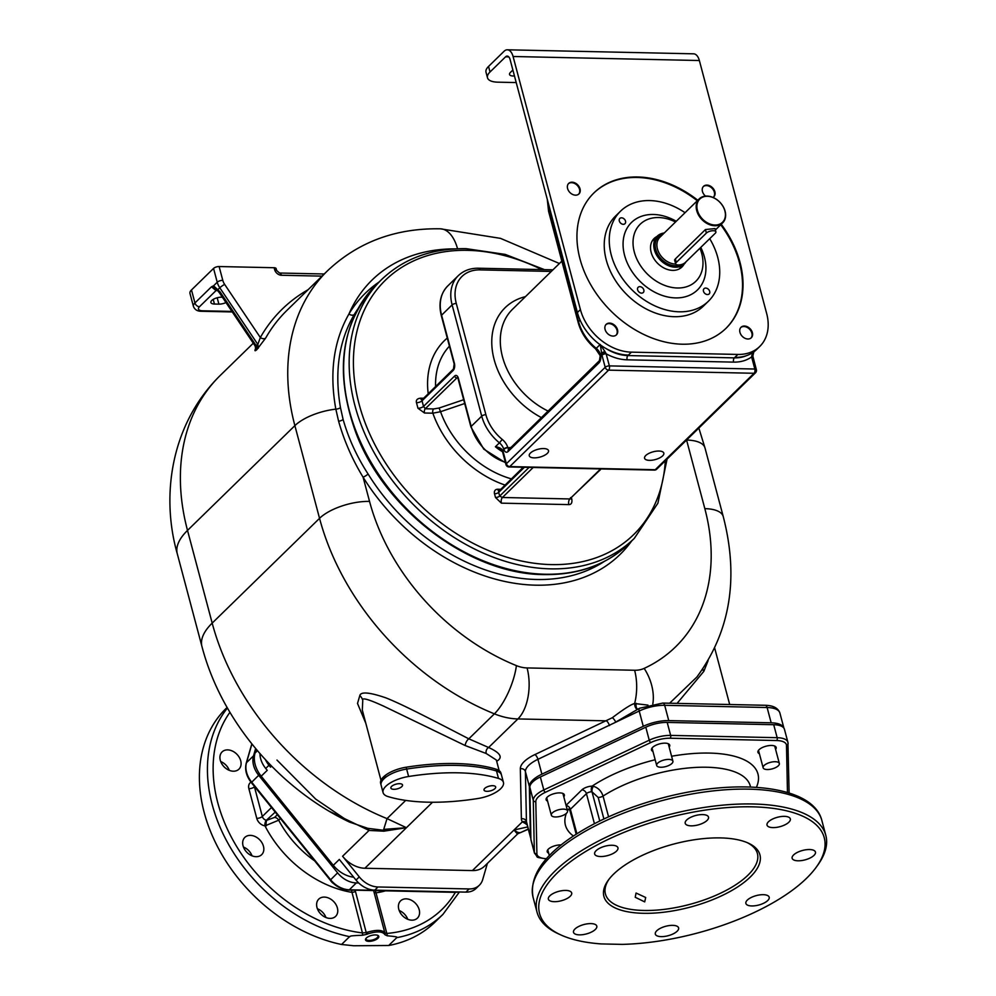 <?xml version="1.0" encoding="UTF-8"?>
<svg xmlns="http://www.w3.org/2000/svg" width="996" height="996" viewBox="0 0 996 996"><rect width="100%" height="100%" fill="white"/><g stroke="black" fill="none" stroke-linecap="round" stroke-linejoin="round"><path stroke-width="1.49" d="M229.927 712.314A145.217 107.991 45.7 0 0 236.239 845.791A145.217 107.991 45.7 0 0 362.432 932.916L366.242 932.63A4.196 1.257 69.2 0 0 366.777 934.323L367.972 933.85C377.098 931.036 382.75 931.335 384.942 934.721L387.22 935.792C401.911 937.074 395.113 937.423 396.732 937.672L388.701 945.503A149.412 111.104 45.7 0 0 434.953 922.147L442.983 914.316L459.417 891.98M351.414 890.088L362.432 932.916A4.196 2.054 97 0 1 362.444 935.256L366.777 934.323M227.424 708.019A149.412 111.104 45.7 0 0 226.602 840.798A149.412 111.104 45.7 0 0 349.584 936.651L341.553 944.482L353.617 945.752L388.701 945.503M349.584 936.651C351.613 936.489 345.836 935.854 362.444 935.256M377.957 938.269A6.872 2.776 -14.9 0 1 369.354 941.345A6.872 2.776 -14.9 0 1 365.881 938.543A6.872 2.776 -14.9 0 1 366.341 938.02A6.872 2.776 -14.9 0 1 377.795 935.369A6.872 2.776 -14.9 0 1 377.957 938.269M227.1 707.446L226.241 708.281A149.412 111.104 45.7 0 0 215.559 842.728A149.412 111.104 45.7 0 0 341.553 944.482M355.124 890.175L366.242 932.63L367.499 932.169C376.837 929.554 382.638 929.841 384.892 933.028L386.822 933.439A4.196 2.39 85.1 0 1 387.22 935.792M455.371 892.341A145.217 107.991 45.7 0 1 386.822 933.439L376.015 892.827A4.196 1.693 -14.9 0 1 373.973 891.955L384.892 933.028A4.196 3.884 164 0 1 384.942 934.721M373.973 891.955L373.6 890.573M240.708 760.77A12.052 8.964 45.7 0 0 232.504 751.096A12.052 8.964 45.7 0 0 222.083 751.918A12.052 8.964 45.7 0 0 220.303 760.322A12.052 8.964 45.7 0 0 228.507 769.995A12.052 8.964 45.7 0 0 238.928 769.173A12.052 8.964 45.7 0 0 240.708 760.77M399.782 901.816A12.052 8.964 45.7 0 0 403.168 916.345A12.052 8.964 45.7 0 0 417.411 918.138A12.052 8.964 45.7 0 0 418.208 917.204A12.052 8.964 45.7 0 0 414.822 902.662A12.052 8.964 45.7 0 0 400.579 900.882A12.052 8.964 45.7 0 0 399.782 901.816M324.347 897.085A12.052 8.964 45.7 0 0 318.77 899.114A12.052 8.964 45.7 0 0 318.421 910.929A12.052 8.964 45.7 0 0 330.025 918.399A12.052 8.964 45.7 0 0 335.615 916.37A12.052 8.964 45.7 0 0 335.951 904.555A12.052 8.964 45.7 0 0 324.347 897.085M258.462 838.657A12.052 8.964 45.7 0 0 244.829 837.412A12.052 8.964 45.7 0 0 248.054 853.423A12.052 8.964 45.7 0 0 261.674 854.668A12.052 8.964 45.7 0 0 258.462 838.657M385.527 890.835A99.612 74.078 -134.3 0 1 376.015 892.827L375.368 890.611M251.004 782.159A8.391 6.237 45.7 0 0 248.876 788.695L256.769 818.363A8.391 6.237 45.7 0 0 264.986 825.858L278.693 820.206L280.411 818.538M266.355 825.746A4.196 1.768 86.9 0 1 266.891 820.231L274.56 817.43L277.336 814.728M355.323 891.557A4.196 1.693 165.1 0 1 351.625 892.304A99.612 74.078 -134.3 0 1 264.986 825.858A4.196 2.017 98 0 1 266.43 820.231L275.22 812.101M358.722 882.991L356.331 882.942A22.024 16.372 45.7 0 1 337.607 872.857L258.699 775.299A22.024 16.372 45.7 0 1 253.519 755.84L255.636 748.544M256.171 749.179L255.051 753.026A26.207 19.497 -134.3 0 0 261.213 776.195L333.299 865.312A26.207 19.497 -134.3 0 0 353.68 877.19M259.931 753.574A22.024 16.372 45.7 0 0 265.72 768.451L267.239 770.319L261.213 776.195M333.299 865.312L339.325 859.436L356.02 880.078A22.024 16.372 45.7 0 0 374.733 890.15L465.891 892.117A22.024 16.372 45.7 0 0 476.088 888.42L479.35 885.232A22.024 16.372 45.7 0 0 482.699 879.555L487.38 863.408M265.484 759.736A22.024 16.372 45.7 0 0 268.982 765.264L270.501 767.144A26.207 19.497 45.7 0 1 266.418 760.757M405.696 800.411L387.033 818.612L406.43 827.701L383.846 831.187L369.043 830.44L329.415 811.367M367.785 828.323L349.608 822.123C278.98 788.658 221.373 720.743 201.951 646.504A84.934 34.287 -14.9 0 1 212.185 623.11A235.915 175.433 -134.3 0 0 387.033 818.612L383.435 830.266L367.785 828.323A4.196 2.615 -79.8 0 1 369.043 830.44L342.587 856.249L359.282 876.891A22.024 16.372 45.7 0 0 377.994 886.975L469.153 888.942A22.024 16.372 45.7 0 0 479.35 885.232M517.459 834.05L513.986 830.017A52.427 13.496 68.3 0 0 520.995 832.395A52.427 13.496 68.3 0 0 521.12 832.345L528.278 829.033M342.587 856.249A26.207 19.497 45.7 0 0 364.872 868.251L472.415 870.579A26.207 19.497 45.7 0 0 484.554 866.159L517.833 833.739A4.196 4.171 -126.4 0 0 517.434 834.063M496.705 761.38L497.091 761.019C503.092 757.333 500.266 752.827 488.613 747.498L468.817 738.82C443.481 725.823 404.7 705.218 385.788 697.823C369.566 692.282 360.913 691.523 359.817 695.557L357.514 703.45L365.856 723.445M383.734 829.382L406.43 827.701L383.435 830.266A4.196 1.469 -84.6 0 1 383.846 831.187M349.608 822.123L315.682 799.091L276.975 760.073M708.119 660.585L703.823 671.366L677.068 703.388M518.854 833.191L513.986 830.017L527.718 826.904M527.096 824.551L522.402 821.8A30.403 12.276 -14.9 0 1 521.381 818.837L520.335 768.775A30.403 12.276 -14.9 0 1 534.889 754.582L612.328 717.718C623.894 708.965 631.327 704.247 634.626 703.525L647.985 705.118M526.971 824.09L526.311 824.402M530.532 837.499L526.585 822.671A26.207 10.583 -14.9 0 1 526.448 821.638L525.402 771.576A26.207 10.583 -14.9 0 1 537.94 759.326L639.208 711.02A26.207 10.583 -14.9 0 1 664.681 705.305L767.107 707.521A26.207 10.583 -14.9 0 1 779.893 713.024L783.927 728.188A26.207 10.583 165.1 0 0 771.178 722.81L668.752 720.606A26.207 10.583 165.1 0 0 643.267 726.308L541.886 774.166A26.207 10.583 165.1 0 0 529.349 786.404L530.395 836.466A26.207 10.583 165.1 0 0 530.532 837.499A26.207 10.583 165.1 0 0 530.88 838.395M612.328 717.718A4.196 1.332 57.3 0 1 615.69 722.112L639.482 708.268A4.196 1.581 64.7 0 0 639.208 711.02L643.267 726.308M566.537 813.209A8.391 3.386 165.1 0 0 567.546 810.893A8.391 3.386 165.1 0 0 561.084 809.275A8.391 3.386 165.1 0 0 552.344 812.898A8.391 3.386 165.1 0 0 551.336 815.214A8.391 3.386 165.1 0 0 557.785 816.832A8.391 3.386 165.1 0 0 566.537 813.209M671.889 763.484A8.391 3.386 165.1 0 0 672.898 761.168A8.391 3.386 165.1 0 0 666.448 759.55A8.391 3.386 165.1 0 0 657.696 763.173A8.391 3.386 165.1 0 0 656.688 765.476A8.391 3.386 165.1 0 0 663.149 767.107A8.391 3.386 165.1 0 0 671.889 763.484M778.337 765.775A8.391 3.386 165.1 0 0 779.345 763.471A8.391 3.386 165.1 0 0 772.896 761.853A8.391 3.386 165.1 0 0 764.144 765.463A8.391 3.386 165.1 0 0 763.135 767.779A8.391 3.386 165.1 0 0 769.584 769.398A8.391 3.386 165.1 0 0 778.337 765.775M637.203 709.339A4.196 1.805 76.7 0 1 634.626 703.525A37.748 20.119 91.2 0 0 634.614 670.258A31.324 23.294 45.7 0 0 644.163 668.391A198.167 147.371 45.7 0 0 704.832 508.645L686.58 440.045A37.748 15.239 -14.9 0 1 704.994 447.963L698.843 428.068M609.415 725.598A4.196 1.581 64.7 0 0 606.365 720.843L517.895 718.938L488.613 747.498A4.582 3.611 -72.7 0 0 486.21 753.499L465.194 745.543L384.319 706.475C368.582 699.217 361.399 697.188 362.768 700.375L362.307 710.098L380.982 780.291M501.486 775.062A23.07 9.313 165.1 0 0 501.461 774.975L500.976 773.12A23.07 9.313 165.1 0 0 496.033 769.161A146.786 59.274 165.1 0 0 466.775 764.069A146.786 59.274 165.1 0 0 447.864 763.521A146.786 59.274 165.1 0 0 406.156 767.219A23.07 9.313 165.1 0 0 386.199 774.726L381.518 779.295A23.07 9.313 165.1 0 0 380.634 783.354L381.045 784.898M496.033 769.161L496.518 771.016A23.07 9.313 165.1 0 1 501.461 774.975A23.07 9.313 165.1 0 0 496.518 771.016A146.786 59.274 165.1 0 0 456.342 765.401A146.786 59.274 165.1 0 0 406.642 769.074A23.07 9.313 165.1 0 0 381.119 785.209L383.087 792.617A23.07 9.313 165.1 0 0 388.029 796.576A146.786 59.274 165.1 0 0 477.906 798.518A23.07 9.313 165.1 0 0 503.441 782.395A23.07 9.313 165.1 0 0 498.498 778.436A146.786 59.274 165.1 0 0 408.621 776.494A23.07 9.313 165.1 0 0 383.087 792.617M406.156 767.219L406.654 769.074A23.07 9.313 165.1 0 0 406.642 769.074L408.621 776.494M386.199 774.726A23.07 9.313 165.1 0 0 381.518 779.295M499.17 770.655L496.344 760.01L486.21 753.499M498.498 778.436L496.518 771.016A146.786 59.274 165.1 0 0 456.342 765.401M494.937 788.62A6.026 2.44 165.1 0 0 495.672 786.965A6.026 2.44 165.1 0 0 491.028 785.794A6.026 2.44 165.1 0 0 484.741 788.396A6.026 2.44 165.1 0 0 484.019 790.065A6.026 2.44 165.1 0 0 488.65 791.222A6.026 2.44 165.1 0 0 494.937 788.62M391.602 786.392A6.026 2.44 -14.9 0 1 397.89 783.79A6.026 2.44 -14.9 0 1 402.533 784.948A6.026 2.44 -14.9 0 1 401.799 786.616A6.026 2.44 -14.9 0 1 395.512 789.218A6.026 2.44 -14.9 0 1 390.88 788.048A6.026 2.44 -14.9 0 1 391.602 786.392M256.134 347.355C254.354 350.903 254.59 351.663 256.844 349.646L265.671 338.055A4.196 2.739 29.6 0 1 260.329 337.532A226.478 168.424 -134.3 0 1 308.125 289.699M256.445 346.957L255.686 348.525L255.101 345.923L257.827 344.417L260.329 337.532L224.66 284.42A4.196 0.672 146.1 0 0 219.792 287.769L257.827 344.417L258.35 348.177M232.28 311.947L201.478 311.275C197.469 311.362 194.78 309.744 193.423 306.407L189.975 293.422A12.587 5.08 -14.9 0 1 191.481 289.961L213.555 268.422A4.196 1.693 -14.9 0 1 219.108 266.542L274.112 267.725A4.196 1.693 -14.9 0 1 276.153 268.609L276.651 270.464L279.49 273.029A4.196 2.241 -88.8 0 1 281.407 275.257A6.287 4.681 -134.3 0 1 274.597 269.58L274.112 267.725M213.555 268.422L217.228 282.229L213.567 285.815L219.992 291.791A4.196 0.672 146.1 0 0 219.381 292.737L255.101 345.923M219.108 266.542L222.793 280.349A4.196 1.693 165.1 0 0 217.228 282.229A15.799 11.74 45.7 0 0 219.792 287.769L218.037 289.475L218.049 291.143L219.381 292.737M193.423 306.407A12.587 5.08 -14.9 0 1 194.942 302.946A4.196 3.125 45.7 0 0 199.474 306.731L216.032 290.571L211.501 286.773L213.567 285.815A4.196 3.548 89.2 0 0 216.73 290.06M225.98 302.56A7.346 2.963 -14.9 0 1 218.896 304.141L214.451 304.041A7.346 2.963 -14.9 0 1 210.878 302.51A7.346 2.963 -14.9 0 1 214.053 298.937A7.346 2.963 -14.9 0 1 221.486 297.194L222.394 297.206M357.813 309.009A178.247 132.555 45.7 0 0 354.252 314.537C338.914 340.781 334.307 371.807 340.458 407.588L343.097 419.416C348.525 438.427 356.854 456.629 368.084 474.009A178.247 132.555 45.7 0 0 604.199 561.483M454.624 248.888A184.534 137.236 45.7 0 0 348.949 313.977C333.635 340.993 329.265 372.716 335.839 409.144L338.603 421.246C344.168 440.855 352.335 459.505 363.092 477.196L369.541 501.399A198.167 147.371 45.7 0 0 516.414 665.627A31.324 23.294 45.7 0 0 527.071 667.93L634.614 670.258M464.684 403.517L440.556 411.709L432.862 413.191L424.52 413.016L417.959 408.26L416.477 402.695C415.842 400.081 417.212 398.574 420.573 398.176L423.487 398.238M533.184 467.473L502.432 497.49A4.196 2.241 -88.8 0 0 501.411 503.154L495.498 497.49L494.514 493.792A5.241 3.897 -134.3 0 1 497.714 489.248L500.627 489.31M570.546 498.859A3.15 1.27 165.1 0 0 571.791 499.145C572.314 502.768 571.331 504.599 568.828 504.611L501.411 503.154M570.633 497.614L569.849 498.946A4.196 2.241 -88.8 0 0 568.828 504.611M600.6 468.929L569.849 498.946L502.432 497.49L499.668 496.083A3.15 1.27 -14.9 0 1 495.498 497.49M463.675 399.732L439.062 408.036L433.621 408.945A3.15 1.681 -88.8 0 0 432.862 413.191A93.275 69.359 45.7 0 0 504.997 485.052M433.621 408.945L425.28 408.758L423.512 406.38L454.624 376.027A2.092 1.556 45.7 0 0 456.89 377.92L425.28 408.758A3.15 1.681 -88.8 0 0 424.52 413.016M416.477 402.695A4.196 1.693 -14.9 0 0 422.03 400.815L422.814 399.496M502.482 451.698A41.944 31.187 -134.3 0 1 495.398 446.756L502.071 450.989A3.15 1.145 -18.6 0 0 502.084 451.001L502.42 451.537A3.15 1.27 -14.9 0 1 502.407 451.524A3.15 1.27 -14.9 0 1 502.756 450.578L503.142 451.649A3.15 1.27 -14.9 0 0 502.756 452.52L505.98 464.622A3.15 1.27 -14.9 0 1 506.354 463.75L503.142 451.649M551.298 271.435L479.985 269.891A38.794 28.847 45.7 0 0 456.293 303.481L485.886 414.722A38.794 28.847 45.7 0 0 502.258 439.435A13.633 10.134 -134.3 0 1 507.811 447.453A3.15 1.183 162.4 0 0 503.69 449.022L503.864 449.507A6.287 3.349 -88.8 0 0 508.147 451.487L598.957 362.88A6.287 3.349 -88.8 0 0 600.638 355.049L601.746 353.978A3.15 1.27 165.1 0 1 605.493 352.572L606.141 353.792A3.15 1.27 165.1 0 0 601.97 355.199L600.252 344.442L604.97 351.638A3.15 1.145 161.4 0 0 601.684 353.144M502.071 450.989A3.15 1.145 -18.6 0 1 502.407 450.03L502.756 450.578L503.864 449.507A3.15 1.531 160.6 0 1 507.923 447.777A3.15 1.681 -88.8 0 0 508.881 449.034M456.293 303.481A3.15 1.27 165.1 0 0 452.122 304.901L441.589 315.184A41.944 31.187 -134.3 0 1 447.777 285.927L458.322 275.643A41.944 31.187 45.7 0 0 452.122 304.901L481.728 416.141A41.944 31.187 45.7 0 0 499.419 442.847L495.398 446.756C498.759 447.167 501.088 448.262 502.407 450.03M534.117 457.861A9.96 4.021 165.1 0 0 544.202 455.496A9.96 4.021 165.1 0 0 548.51 450.64A9.96 4.021 165.1 0 0 543.654 448.561A9.96 4.021 165.1 0 0 533.57 450.914A9.96 4.021 165.1 0 0 529.262 455.77A9.96 4.021 165.1 0 0 534.117 457.861M649.429 460.351A9.96 4.021 165.1 0 0 659.514 457.986A9.96 4.021 165.1 0 0 663.822 453.13A9.96 4.021 165.1 0 0 658.966 451.039A9.96 4.021 165.1 0 0 648.882 453.404A9.96 4.021 165.1 0 0 644.574 458.26A9.96 4.021 165.1 0 0 649.429 460.351M605.493 352.572L604.97 351.638M509.267 449.134L599.43 360.677L600.215 355.697A3.15 0.984 -10.8 0 1 600.638 355.049L600.513 354.526A10.483 7.794 45.7 0 0 596.243 348.351L600.015 344.666M508.769 56.884L505.57 56.822L490.02 71.998A20.966 8.466 165.1 0 0 487.492 77.775L486.011 72.21A20.966 8.466 -14.9 0 1 488.538 66.433L504.088 51.257A12.587 6.711 91.2 0 1 507.325 49.8L693.602 53.821A12.587 6.711 91.2 0 1 699.354 60.519L766.683 313.591A47.186 35.084 -134.3 0 1 759.724 346.496L756.711 349.434A47.186 35.084 -134.3 0 1 734.861 357.377L734.351 357.875A41.944 31.187 45.7 0 0 746.378 355.697M605.394 348.177A41.944 31.187 45.7 0 0 627.916 355.572L628.414 355.086A47.186 35.084 -134.3 0 1 577.394 312.507L510.064 59.436A6.287 3.349 91.2 0 0 507.188 56.087A6.287 3.349 91.2 0 0 505.57 56.822M600.227 355.547A3.15 1.183 -17.6 0 1 600.14 355.385A3.15 1.183 -17.6 0 1 600.513 354.526M510.45 447.515L507.923 447.777M601.97 355.199L605.195 367.3A3.15 1.27 165.1 0 1 609.365 365.893L606.141 353.792A45.081 33.528 45.7 0 0 627.144 359.817L733.591 362.121A45.081 33.528 45.7 0 0 751.619 356.929L751.768 355.734A3.15 1.27 -14.9 0 1 752.926 356.444A3.15 1.27 -14.9 0 1 752.926 356.456L756.362 369.69A3.15 1.27 -14.9 0 0 754.831 369.03L609.365 365.893A3.15 1.681 91.2 0 1 608.593 370.139L509.765 466.589L655.231 469.726A3.15 2.341 45.7 0 0 656.688 469.203L755.528 372.753A3.15 3.15 0 0 0 756.362 369.69M751.768 355.734L753.275 352.26M759.724 346.496A47.186 35.084 -134.3 0 1 737.874 354.439L631.427 352.148A47.186 35.084 -134.3 0 1 580.407 309.569L513.077 56.498A12.587 6.711 91.2 0 0 507.325 49.8M487.492 77.775A20.966 8.466 165.1 0 0 497.726 82.17L516.214 82.568M514.459 75.957A7.346 2.963 165.1 0 1 509.541 74.451A7.346 2.963 165.1 0 1 510.425 72.434L512.878 70.031M697.798 200.246A94.57 70.33 45.7 0 0 637.739 176.977A94.57 70.33 45.7 0 0 593.927 192.913A94.57 70.33 45.7 0 0 591.226 285.591A94.57 70.33 45.7 0 0 682.235 344.205A94.57 70.33 45.7 0 0 726.034 328.282A94.57 70.33 45.7 0 0 721.241 224.262M744.435 326.028A7.346 5.453 45.7 0 0 741.036 327.261A7.346 5.453 45.7 0 0 740.825 334.457A7.346 5.453 45.7 0 0 747.884 339.001A7.346 5.453 45.7 0 0 751.283 337.769A7.346 5.453 45.7 0 0 751.494 330.572A7.346 5.453 45.7 0 0 744.435 326.028M712.999 197.445A7.346 5.453 45.7 0 0 713.783 196.847A7.346 5.453 45.7 0 0 714.867 191.718A7.346 5.453 45.7 0 0 709.874 185.841A7.346 5.453 45.7 0 0 703.537 186.339A7.346 5.453 45.7 0 0 702.454 191.456A7.346 5.453 45.7 0 0 705.529 196.112M575.539 195.166A7.346 5.453 45.7 0 0 578.937 193.934A7.346 5.453 45.7 0 0 579.137 186.738A7.346 5.453 45.7 0 0 572.078 182.193A7.346 5.453 45.7 0 0 568.679 183.426A7.346 5.453 45.7 0 0 568.467 190.622A7.346 5.453 45.7 0 0 575.539 195.166M617.508 329.738A7.346 5.453 45.7 0 0 612.515 323.849A7.346 5.453 45.7 0 0 606.178 324.347A7.346 5.453 45.7 0 0 605.095 329.477A7.346 5.453 45.7 0 0 610.087 335.353A7.346 5.453 45.7 0 0 616.424 334.855A7.346 5.453 45.7 0 0 617.508 329.738M697.3 200.744A94.57 70.33 45.7 0 0 637.228 177.475A94.57 70.33 45.7 0 0 593.678 193.162M725.785 328.531A94.57 70.33 45.7 0 0 720.731 224.747M620.558 211.164L615.54 216.057A62.91 46.787 45.7 0 0 606.253 259.944A62.91 46.787 45.7 0 0 649.043 310.379A62.91 46.787 45.7 0 0 703.413 306.108L708.43 301.215A62.91 46.787 -134.3 0 1 654.061 305.486A62.91 46.787 -134.3 0 1 611.27 255.038A62.91 46.787 45.7 0 1 620.558 211.164A62.91 46.787 45.7 0 1 685.049 212.696M708.43 301.215A62.91 46.787 -134.3 0 0 717.718 257.341A62.91 46.787 45.7 0 0 709.712 238.679M637.614 289.824A3.673 2.727 -134.3 0 1 638.162 287.271A3.673 2.727 -134.3 0 1 641.337 287.022A3.673 2.727 -134.3 0 1 643.827 289.961A3.673 2.727 -134.3 0 1 643.292 292.513A3.673 2.727 -134.3 0 1 640.117 292.762A3.673 2.727 -134.3 0 1 637.614 289.824M707.446 294.555A3.673 2.727 -134.3 0 1 703.911 292.289A3.673 2.727 -134.3 0 1 704.023 288.691A3.673 2.727 -134.3 0 1 705.716 288.068A3.673 2.727 -134.3 0 1 709.252 290.346A3.673 2.727 -134.3 0 1 709.152 293.945A3.673 2.727 -134.3 0 1 707.446 294.555M621.554 217.825A3.673 2.727 -134.3 0 1 625.077 220.091A3.673 2.727 -134.3 0 1 624.978 223.689A3.673 2.727 -134.3 0 1 623.272 224.312A3.673 2.727 -134.3 0 1 619.749 222.033A3.673 2.727 -134.3 0 1 619.848 218.435A3.673 2.727 -134.3 0 1 621.554 217.825M676.247 221.274A47.186 35.084 45.7 0 0 653.401 214.476A47.186 35.084 45.7 0 0 624.579 255.325A47.186 35.084 45.7 0 0 675.599 297.904A47.186 35.084 45.7 0 0 700.773 247.394M675.525 221.984A39.84 29.631 45.7 0 0 658.642 217.539A39.84 29.631 45.7 0 0 634.303 252.038A39.84 29.631 45.7 0 0 677.38 287.993A39.84 29.631 45.7 0 0 699.939 248.216M683.978 264.289A19.92 14.816 -134.3 0 1 681.924 267.015A19.92 14.816 -134.3 0 1 664.706 268.372A19.92 14.816 -134.3 0 1 651.16 252.399A19.92 14.816 -134.3 0 1 654.098 238.505A19.92 14.816 -134.3 0 1 656.874 236.525M652.729 240.123A19.92 14.816 -134.3 0 1 653.862 239.463M680.965 267.227A19.92 14.816 -134.3 0 1 680.28 268.347M680.318 268.285A20.966 15.6 45.7 0 0 680.529 267.65M653.438 239.887A20.966 15.6 45.7 0 0 652.803 240.073M664.232 233.002A19.397 14.43 45.7 0 0 657.223 236.189A19.397 14.43 45.7 0 0 654.36 249.722A19.397 14.43 45.7 0 0 667.557 265.272A19.397 14.43 45.7 0 0 684.314 263.952A19.397 14.43 45.7 0 0 686.032 261.786M663.909 233.325A18.874 14.031 45.7 0 0 655.057 249.486A18.874 14.031 45.7 0 0 667.806 264.575A18.874 14.031 45.7 0 0 684.103 263.43M696.714 210.592A16.77 12.475 45.7 0 0 708.119 224.05A16.77 12.475 45.7 0 0 722.623 222.905A16.77 12.475 45.7 0 0 725.1 211.214A16.77 12.475 45.7 0 0 713.684 197.756A16.77 12.475 45.7 0 0 699.192 198.901A16.77 12.475 45.7 0 0 696.714 210.592M715.887 231.819A5.241 2.117 -14.9 0 1 715.265 233.263L685.161 262.633A5.241 2.117 -14.9 0 1 679.695 264.899A5.241 2.117 -14.9 0 1 675.662 263.89A5.241 2.117 -14.9 0 1 676.284 262.446L706.388 233.076A5.241 2.117 -14.9 0 1 711.854 230.811A5.241 2.117 -14.9 0 1 715.887 231.819L715.016 228.557L705.454 229.553L675.101 259.172L675.076 261.724M724.901 210.953A16.247 12.089 45.7 0 0 707.334 196.287A16.247 12.089 45.7 0 0 697.412 210.368A16.247 12.089 45.7 0 0 714.979 225.021A16.247 12.089 45.7 0 0 724.901 210.953M751.021 338.005A7.346 5.453 45.7 0 0 750.872 330.871A7.346 5.453 45.7 0 0 743.925 326.514A7.346 5.453 45.7 0 0 740.787 327.522M713.522 197.071A7.346 5.453 45.7 0 0 714.369 192.216A7.346 5.453 45.7 0 0 709.575 186.426A7.346 5.453 45.7 0 0 703.288 186.588M578.676 194.17A7.346 5.453 45.7 0 0 578.527 187.024A7.346 5.453 45.7 0 0 571.58 182.679A7.346 5.453 45.7 0 0 568.442 183.675M616.163 335.092A7.346 5.453 45.7 0 0 617.01 330.224A7.346 5.453 45.7 0 0 612.216 324.447A7.346 5.453 45.7 0 0 605.942 324.609M752.042 354.813A3.15 1.394 -11 0 1 752.914 355.659A3.15 1.394 -11 0 1 752.914 355.684A3.15 1.394 -11 0 1 752.764 356.12M522.078 467.236L521.829 468.618M704.832 508.645A37.748 15.239 -14.9 0 1 723.245 516.563C739.107 578.016 730.292 631.514 696.839 677.068L669.623 703.226M637.677 709.127A4.196 2.365 92.6 0 1 636.295 703.35M528.341 829.232L517.833 833.739M253.096 784.761A8.391 6.237 -134.3 0 1 251.714 783.055M333.536 883.577A8.391 6.237 -134.3 0 1 330.548 880.501M229.292 770.331A12.052 8.964 45.7 0 0 220.689 761.529M407.775 919.296A12.052 8.964 45.7 0 0 399.184 910.493M325.966 917.528A12.052 8.964 45.7 0 0 317.375 908.726M252.038 855.825A12.052 8.964 45.7 0 0 247.431 849.426A12.052 8.964 45.7 0 0 243.435 847.023M377.397 935.219A6.188 2.502 -14.9 0 1 377.97 935.941A6.188 2.502 -14.9 0 1 377.223 937.647A6.188 2.502 -14.9 0 1 370.773 940.324A6.188 2.502 -14.9 0 1 366.018 939.128A6.188 2.502 -14.9 0 1 366.155 938.207M669.163 747.1A9.437 3.81 165.1 0 0 669.723 745.145A9.437 3.81 165.1 0 0 662.465 743.315A9.437 3.81 165.1 0 0 652.617 747.398A9.437 3.81 165.1 0 0 651.484 749.988A9.437 3.81 165.1 0 0 652.953 751.407M563.798 796.825A9.437 3.81 165.1 0 0 564.359 794.87A9.437 3.81 165.1 0 0 563.151 793.563A9.437 3.81 165.1 0 0 552.357 794.21A9.437 3.81 165.1 0 0 546.119 799.726A9.437 3.81 165.1 0 0 547.339 801.021A9.437 3.81 165.1 0 0 547.588 801.145M561.159 844.932A9.437 3.81 165.1 0 0 556.241 845.417A9.437 3.81 165.1 0 0 547.215 851.754A9.437 3.81 165.1 0 0 548.672 853.174M775.598 749.39A9.437 3.81 165.1 0 0 776.17 747.436A9.437 3.81 165.1 0 0 766.97 745.967A9.437 3.81 165.1 0 0 757.931 752.291A9.437 3.81 165.1 0 0 759.388 753.711M787.463 792.517L786.491 745.494A19.92 8.043 165.1 0 0 776.656 740.526L670.134 738.223A19.92 8.043 165.1 0 0 650.774 742.555L545.335 792.33A19.92 8.043 165.1 0 0 535.798 801.631A2.092 1.905 178.8 0 1 533.271 800.236L529.822 787.251A22.024 8.889 -14.9 0 1 540.355 776.98L645.794 727.205A22.024 8.889 -14.9 0 1 667.196 722.411L773.718 724.715A22.024 8.889 -14.9 0 1 784.462 729.333L787.911 742.306A22.024 8.889 165.1 0 0 777.166 737.687L670.644 735.397A22.024 8.889 165.1 0 0 649.243 740.19L645.794 727.205M529.822 787.251L530.905 839.317A22.024 8.889 -14.9 0 0 531.03 840.188L534.479 853.174C539.446 858.589 533.321 856.523 546.182 858.913L546.331 858.913M608.942 879.331A78.634 31.748 165.1 0 0 605.431 893.972A78.634 31.748 165.1 0 0 665.951 909.149A78.634 31.748 165.1 0 0 747.946 875.185A78.634 31.748 165.1 0 0 757.408 853.535A78.634 31.748 165.1 0 0 747.087 842.579M635.224 897.272L636.058 893.026L645.694 897.496L644.698 901.878L635.224 897.272M613.611 874.127A80.738 32.594 165.1 0 0 608.207 880.327A80.738 32.594 165.1 0 0 649.031 913.295A80.738 32.594 165.1 0 0 750.212 877.078A80.738 32.594 165.1 0 0 748.22 843.077A80.738 32.594 165.1 0 0 613.611 874.127M622.176 944.382A147.321 59.486 165.1 0 0 816.409 866.981A147.321 59.486 165.1 0 0 666.623 818.127A147.321 59.486 165.1 0 0 560.922 934.97A147.321 59.486 165.1 0 0 601.173 943.922L622.176 944.382M793.6 854.942A12.052 4.868 -14.9 0 1 806.175 849.737A12.052 4.868 -14.9 0 1 815.45 852.066A12.052 4.868 -14.9 0 1 814.006 855.377A12.052 4.868 -14.9 0 1 801.431 860.594A12.052 4.868 -14.9 0 1 792.144 858.266A12.052 4.868 -14.9 0 1 793.6 854.942M767.381 825.808A12.052 4.868 -14.9 0 1 767.02 825.086A12.052 4.868 -14.9 0 1 776.469 817.554A12.052 4.868 -14.9 0 1 789.965 818.164A12.052 4.868 -14.9 0 1 790.326 818.886A12.052 4.868 -14.9 0 1 780.864 826.419A12.052 4.868 -14.9 0 1 767.381 825.808M691.087 825.846A12.052 4.868 -14.9 0 1 685.211 823.318A12.052 4.868 -14.9 0 1 690.427 817.455A12.052 4.868 -14.9 0 1 702.628 814.591A12.052 4.868 -14.9 0 1 708.517 817.118A12.052 4.868 -14.9 0 1 703.301 822.982A12.052 4.868 -14.9 0 1 691.087 825.846M609.428 855.041A12.052 4.868 -14.9 0 1 594.649 853.995A12.052 4.868 -14.9 0 1 603.165 846.762A12.052 4.868 -14.9 0 1 617.956 847.795A12.052 4.868 -14.9 0 1 609.428 855.041M570.222 896.276A12.052 4.868 -14.9 0 1 557.66 901.48A12.052 4.868 -14.9 0 1 548.373 899.151A12.052 4.868 -14.9 0 1 549.829 895.827A12.052 4.868 -14.9 0 1 562.404 890.623A12.052 4.868 -14.9 0 1 571.679 892.951A12.052 4.868 -14.9 0 1 570.222 896.276M596.455 925.409A12.052 4.868 -14.9 0 1 596.803 926.131A12.052 4.868 -14.9 0 1 587.354 933.663A12.052 4.868 -14.9 0 1 573.858 933.053A12.052 4.868 -14.9 0 1 573.509 932.331A12.052 4.868 -14.9 0 1 582.959 924.798A12.052 4.868 -14.9 0 1 596.455 925.409M672.736 925.359A12.052 4.868 -14.9 0 1 678.612 927.899A12.052 4.868 -14.9 0 1 673.408 933.762A12.052 4.868 -14.9 0 1 661.195 936.626A12.052 4.868 -14.9 0 1 655.318 934.099A12.052 4.868 -14.9 0 1 660.522 928.222A12.052 4.868 -14.9 0 1 672.736 925.359M754.395 896.176A12.052 4.868 -14.9 0 1 769.186 897.209A12.052 4.868 -14.9 0 1 760.658 904.455A12.052 4.868 -14.9 0 1 745.88 903.422A12.052 4.868 -14.9 0 1 754.395 896.176M560.922 934.97L558.706 933.962A149.412 60.333 -14.9 0 1 537.031 912.174A149.412 60.333 -14.9 0 1 665.913 815.45A149.412 60.333 -14.9 0 1 825.808 835.333A149.412 60.333 -14.9 0 1 817.828 865.014L816.409 866.981M594.425 823.692L586.432 793.65A4.196 1.693 -14.9 0 1 591.562 791.77L592.01 791.832A4.196 1.967 99.4 0 1 593.467 786.292C598.223 787.811 601.422 791.073 603.053 796.078L608.568 816.832M569.538 809.636L568.131 809.561A8.391 3.386 -14.9 0 1 567.147 809.412M566.064 805.328L581.901 789.865A8.391 3.386 -14.9 0 1 592.159 786.105L593.467 786.292M396.732 937.672A149.412 111.104 45.7 0 0 442.983 914.316M367.499 932.169A4.196 0.884 71.7 0 0 367.972 933.85M274.56 817.43A4.196 3.125 45.7 0 1 278.693 820.206A89.117 66.271 45.7 0 0 314.636 860.843M256.769 818.363A4.196 1.693 165.1 0 0 262.322 816.483A4.196 3.125 45.7 0 0 266.43 820.231M248.876 788.695A4.196 1.693 165.1 0 0 254.428 786.815L262.322 816.483L271.497 807.519M458.359 891.955A22.024 16.372 -134.3 0 1 455.832 892.092L349.31 889.789A22.024 16.372 -134.3 0 1 330.585 879.717L251.677 782.159A22.024 16.372 -134.3 0 1 246.498 762.687L251.913 743.987M459.181 891.98L455.297 892.341A2.092 1.121 -88.8 0 0 455.832 892.092L456.019 891.906M455.297 892.341L348.774 890.038A2.092 1.121 -88.8 0 0 349.31 889.789L356.331 882.942M348.774 890.038C341.653 889.627 335.478 886.328 330.249 880.14L337.607 872.857M330.249 880.14L251.328 782.582L258.699 775.299M246.273 763.558A2.092 1.295 16.2 0 1 246.261 763.061A2.092 1.295 16.2 0 1 246.498 762.687L253.519 755.84M257.441 750.698L255.051 753.026M268.982 765.264L265.72 768.451M271.559 766.111L270.501 767.144M359.282 876.891L356.02 880.078M472.415 870.579L522.402 821.8A4.196 3.785 -36.3 0 1 526.635 822.858M364.872 868.251L432.513 802.241M265.671 338.055A222.282 165.299 -134.3 0 1 287.047 310.266L327.684 270.613A222.282 165.299 45.7 0 0 294.878 425.641L319.542 518.331L212.185 623.11L187.509 530.407A222.282 165.299 -134.3 0 1 220.315 375.38L253.283 343.222M201.951 646.504L177.288 553.801A84.934 34.287 -14.9 0 1 187.509 530.407L294.878 425.641A37.748 15.239 165.1 0 1 335.839 409.144A4.196 1.793 169.7 0 0 340.458 407.588M702.865 668.851A4.196 3.399 -151.5 0 0 703.823 671.366M530.395 836.466L526.448 821.638A4.196 3.822 -1.2 0 0 521.381 818.837M529.349 786.404L525.402 771.576A4.196 3.822 -1.2 0 0 520.335 768.775M541.886 774.166L537.94 759.326A4.196 1.581 64.7 0 0 534.889 754.582M639.482 708.268L662.763 703.076A4.196 2.241 91.2 0 1 664.681 705.305L668.752 720.606M662.763 703.076L765.189 705.28A4.196 2.241 91.2 0 1 767.107 707.521L771.178 722.81M527.071 667.93A37.748 20.119 91.2 0 1 517.895 718.938A69.073 51.369 45.7 0 1 494.402 713.846L468.817 738.82A5.291 2.415 -63.7 0 0 465.194 745.543M516.414 665.627A37.748 12.786 112.1 0 1 494.402 713.846A235.915 175.433 45.7 0 1 319.542 518.331A37.748 15.239 165.1 0 1 369.541 501.399M359.817 695.557A8.391 6.237 -134.3 0 1 362.768 700.375M256.844 349.646A4.196 3.125 45.7 0 0 256.321 345.886L219.992 291.791M322.019 276.129L281.407 275.257M222.793 280.349A11.603 8.628 45.7 0 0 224.66 284.42M217.066 290.085L216.032 290.571L217.439 290.595M191.481 289.961L194.942 302.946L211.501 286.773M231.931 311.424L202.549 310.789A8.391 3.386 -14.9 0 1 199.474 306.731M201.478 311.275A4.196 2.241 -88.8 0 0 202.549 310.789M217.19 297.754L218.896 304.141M213.219 299.385L214.451 304.041M274.597 269.58A4.196 1.693 -14.9 0 1 276.651 270.464M457.538 248.751A37.748 20.119 -88.8 0 0 440.332 228.806C395.723 228.047 358.174 241.978 327.684 270.613M354.252 314.537A4.196 2.751 -149.1 0 1 348.949 313.977A182.442 135.668 -134.3 0 1 379.065 282.017M631.713 540.903A182.442 135.668 -134.3 0 1 363.092 477.196A4.196 0.809 148.3 0 0 368.084 474.009M628.775 543.779A180.861 134.497 -134.3 0 1 544.999 574.231A180.861 134.497 -134.3 0 1 370.96 462.132A180.861 134.497 -134.3 0 1 376.127 284.881L381.642 279.502A180.861 134.497 -134.3 0 0 376.476 456.753A180.861 134.497 -134.3 0 0 550.514 568.853A180.861 134.497 -134.3 0 0 634.29 538.388L628.775 543.779C606.701 564.782 578.502 575.053 544.19 574.592C469.95 574.555 384.643 510.139 355.896 432.737C334.046 372.056 340.794 322.779 376.127 284.881M338.603 421.246A4.196 1.693 165.1 0 0 343.097 419.416M665.303 460.799A177.724 132.157 -134.3 0 1 551.274 564.595A177.724 132.157 -134.3 0 1 359.12 404.227A177.724 132.157 -134.3 0 1 467.659 250.345A177.724 132.157 -134.3 0 1 541.774 269.58M571.791 499.145L571.467 497.95M447.279 338.067A93.275 69.359 45.7 0 0 428.193 393.644M529.075 467.385L499.668 496.083L498.685 492.373A3.15 1.27 -14.9 0 1 494.514 493.792M524.394 467.286L498.685 492.373A2.092 1.556 -134.3 0 1 498.996 490.916A3.15 1.681 91.2 0 1 497.714 489.248M439.062 408.036L440.556 411.709A85.855 63.844 45.7 0 0 511.334 478.864M457.787 377.945L456.89 377.92A3.15 1.681 91.2 0 1 457.538 377.571M422.005 399.857L453.454 369.006A2.092 1.556 45.7 0 0 453.143 370.462L422.03 400.815L423.512 406.38A4.196 1.693 -14.9 0 1 417.959 408.26M421.906 399.844A3.15 1.681 91.2 0 1 420.573 398.176M449.433 346.172A85.855 63.844 45.7 0 0 435.588 386.436M485.886 414.722A3.15 1.27 165.1 0 0 481.728 416.141L471.183 426.413A41.944 31.187 45.7 0 0 505.358 462.306M454.624 376.027A5.241 2.789 91.2 0 1 458.359 378.219L471.183 426.413A2.092 0.847 165.1 0 0 470.934 426.998L483.77 449.134L505.482 462.767M453.143 370.462A5.241 2.789 -88.8 0 0 454.413 363.378L441.589 315.184A2.092 0.847 -14.9 0 0 441.34 315.757C438.315 303.543 440.469 293.596 447.777 285.927M753.15 357.589A3.15 1.27 -14.9 0 0 751.619 356.929L754.831 369.03A3.15 1.681 -88.8 0 1 754.072 373.276L608.593 370.139A3.15 2.341 -134.3 0 1 605.195 367.3L506.354 463.75A3.15 2.341 -134.3 0 0 509.765 466.589A3.15 1.681 91.2 0 1 508.956 466.95L654.422 470.1A3.15 1.681 -88.8 0 0 655.231 469.726L754.072 373.276A3.15 2.341 45.7 0 0 755.528 372.753M502.258 439.435L499.419 442.847A10.483 7.794 -134.3 0 1 503.69 449.022M541.202 417.498A74.439 55.365 -134.3 0 1 492.31 350.331A74.439 55.365 -134.3 0 1 525.477 296.634M479.985 269.891A3.15 1.681 -88.8 0 0 478.553 268.223C470.423 268.098 463.675 270.576 458.322 275.643M627.144 359.817A3.15 1.681 91.2 0 1 627.916 355.572L734.351 357.875A3.15 1.681 91.2 0 0 733.591 362.121M580.095 320.139L578.552 321.646L548.958 210.405A41.944 31.187 -134.3 0 1 547.613 200.545M600.215 355.697L595.583 348.837L596.243 348.351A41.944 31.187 -134.3 0 1 578.552 321.646A3.15 1.27 -14.9 0 0 578.178 322.505L548.572 211.276A3.15 1.27 -14.9 0 1 548.958 210.405L549.966 209.421M599.43 360.677A3.15 2.341 45.7 0 0 598.957 362.88M508.62 449.296A3.15 2.341 45.7 0 0 508.147 451.487M561.844 261.139L512.542 309.246A68.151 50.684 45.7 0 0 547.887 410.975M628.414 355.086L631.427 352.148M737.874 354.439L734.861 357.377M577.394 312.507L580.407 309.569M699.354 60.519L513.077 56.498M490.02 71.998L488.538 66.433M680.666 264.737A18.04 13.409 -134.3 0 1 655.766 249.498A18.04 13.409 -134.3 0 1 662.826 234.384M675.724 264.077A16.77 12.475 -134.3 0 1 657.435 248.938A16.77 12.475 -134.3 0 1 659.9 237.235L699.192 198.901M676.284 262.446L675.35 258.923M706.388 233.076L705.454 229.553M453.454 369.006L454.164 363.963A2.092 0.847 -14.9 0 1 454.413 363.378M458.359 378.219A2.092 0.847 165.1 0 0 458.11 378.791L470.934 426.998M644.163 668.391A37.748 24.402 65.2 0 1 652.803 703.985M469.153 888.942L465.891 892.117M377.994 886.975L374.733 890.15M545.335 792.33A2.092 0.797 -115.3 0 1 543.804 789.953A22.024 8.889 165.1 0 0 533.271 800.236L534.354 852.302A22.024 8.889 165.1 0 0 534.479 853.174M535.798 801.631L536.894 853.697A2.092 1.905 178.8 0 1 534.354 852.302L530.905 839.317M536.894 853.697A19.92 8.043 165.1 0 0 546.543 858.664M569.027 809.113A4.196 2.577 -84.7 0 0 568.131 809.561A99.612 40.214 165.1 0 0 567.508 810.756M566.351 813.371A99.612 40.214 165.1 0 0 573.41 836.018M591.562 791.77A4.196 1.855 87.7 0 1 592.159 786.105A99.612 40.214 -14.9 0 1 655.169 759.749M671.59 756.25A99.612 40.214 -14.9 0 1 756.4 787.326M650.774 742.555A2.092 0.797 -115.3 0 1 649.243 740.19L543.804 789.953L540.355 776.98M786.491 745.494A2.092 1.905 -1.2 0 0 788.035 743.178A22.024 8.889 165.1 0 0 787.911 742.306L789.118 793.028M776.656 740.526A2.092 1.121 -88.8 0 0 777.166 737.687L773.718 724.715M670.134 738.223A2.092 1.121 -88.8 0 0 670.644 735.397L667.196 722.411M537.031 912.174L533.084 897.346A149.412 60.333 -14.9 0 1 661.967 800.622A149.412 60.333 -14.9 0 1 821.862 820.505L825.808 835.333M599.766 820.99L592.01 791.832L598.173 797.435L603.9 818.986M576.883 833.764L570.384 809.312L586.432 793.65A4.196 3.125 45.7 0 0 581.901 789.865M576.186 834.2L569.874 810.47A4.196 1.693 -14.9 0 1 570.384 809.312A4.196 3.125 45.7 0 0 566.114 805.552M750.573 787.027L750.274 785.944A89.117 35.98 165.1 0 0 693.067 767.592A89.117 35.98 165.1 0 0 603.053 796.078A4.196 1.693 165.1 0 1 598.173 797.435M251.328 782.582C246.348 776.158 244.655 769.659 246.261 763.061L251.826 743.875M177.288 553.801C160.58 495.298 171.075 423.736 220.315 375.38M729.695 704.521L714.705 648.159M765.189 705.28C773.195 705.467 778.1 708.044 779.893 713.024M562.902 793.451L567.546 810.893M546.692 797.771L551.336 815.214M668.266 743.726L672.898 761.168M652.044 748.033L656.688 765.476M774.701 746.016L779.345 763.471M758.491 750.337L763.135 767.779M547.775 849.8L549.331 855.639M501.461 774.975L503.441 782.395M324.223 273.987L279.49 273.029M217.103 290.085L218.049 291.143M559.416 263.504L500.527 238.368L440.332 228.806M381.642 279.502C403.716 258.487 431.915 248.216 466.228 248.676L505.283 254.416L544.476 269.642M667.083 459.056L657.908 503.192L634.29 538.388M601.198 468.942L570.247 498.486M499.158 490.928L523.224 467.261M505.98 464.622A3.15 3.15 0 0 0 508.956 466.95M502.756 452.52L502.407 451.524M552.942 269.829L478.553 268.223M654.422 470.1A3.15 3.15 0 0 0 656.688 469.203M595.583 348.837C586.843 341.504 581.042 332.726 578.178 322.505M657.223 236.189L652.044 241.244M684.314 263.952L679.135 269.007M722.623 222.905L715.402 229.964M675.662 263.89L674.591 259.906M752.926 356.456L752.914 355.684M753.823 351.874L752.914 355.659M548.572 211.276L547.277 199.325M454.164 363.963L441.34 315.757M457.699 377.559L458.11 378.791M723.245 516.563L704.994 447.963M533.084 897.346C529.349 877.314 542.135 857.307 571.467 837.325C596.181 820.716 626.285 807.644 661.755 798.095C737.675 777.689 813.172 785.222 821.862 820.505M569.874 810.47L568.766 808.951L569.5 809.088"/></g></svg>
